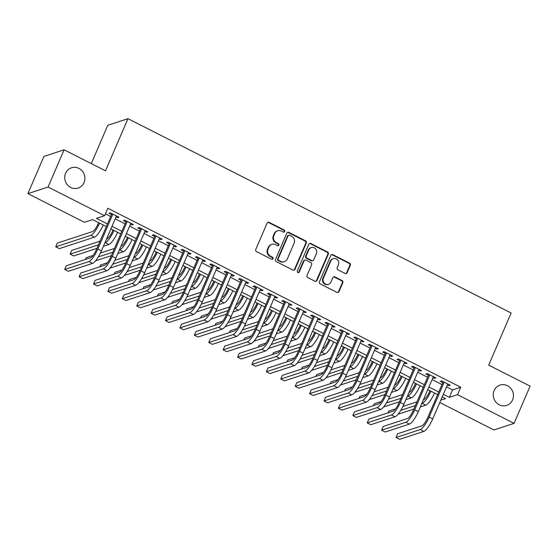 <?xml version="1.0" encoding="UTF-8"?>
<svg xmlns="http://www.w3.org/2000/svg" width="558" height="558" viewBox="0 0 558 558"><rect width="100%" height="100%" fill="white"/><g stroke="black" fill="none" stroke-linecap="round" stroke-linejoin="round"><path stroke-width="0.84" d="M284.719 231.514A1.144 1.074 71.9 0 0 284.168 229.987L269.144 222.37A1.639 1.535 71.9 0 0 267.101 223.116L255.766 249.426A1.639 1.535 71.9 0 0 256.554 251.609L271.579 259.226A1.144 1.074 71.9 0 0 273.008 258.703A1.144 1.074 71.9 0 0 272.457 257.175L270.511 256.192A5.238 4.924 71.9 0 1 268 249.217L268.949 247.027A5.238 4.924 71.9 0 1 275.485 244.641L277.431 245.632A1.144 1.074 71.9 0 0 278.861 245.108A1.144 1.074 71.9 0 0 278.309 243.581L276.37 242.597A5.238 4.924 71.9 0 1 273.859 235.622L274.801 233.432A5.238 4.924 71.9 0 1 281.344 231.047L283.29 232.037A1.144 1.074 71.9 0 0 284.719 231.514M283.799 232.149A1.144 1.074 71.9 0 0 283.624 230.168L268.6 222.551A1.639 1.535 71.9 0 0 267.742 222.391M272.088 259.344A1.144 1.074 71.9 0 0 271.913 257.357L269.967 256.373L270.511 256.192M277.94 245.743A1.144 1.074 71.9 0 0 277.765 243.762L275.826 242.779L276.37 242.597M494.137 390.572A10.679 10.03 71.9 0 0 495.929 402.137A10.679 10.03 71.9 0 0 506.678 405.394A10.679 10.03 71.9 0 0 512.579 399.926A10.679 10.03 71.9 0 0 510.786 388.354A10.679 10.03 71.9 0 0 500.038 385.097A10.679 10.03 71.9 0 0 494.137 390.572M65.586 173.245A10.679 10.03 71.9 0 0 67.379 184.81A10.679 10.03 71.9 0 0 78.127 188.067A10.679 10.03 71.9 0 0 84.028 182.592A10.679 10.03 71.9 0 0 82.235 171.027A10.679 10.03 71.9 0 0 71.487 167.77A10.679 10.03 71.9 0 0 65.586 173.245M345.088 273.441A1.639 1.535 71.9 0 0 347.132 272.695L350.312 265.315A1.639 1.535 71.9 0 0 349.524 263.132L332.84 254.671A1.639 1.535 71.9 0 0 330.796 255.418L319.469 281.734A1.639 1.535 71.9 0 0 320.25 283.91L336.934 292.371A1.639 1.535 71.9 0 0 338.978 291.625L342.821 282.711A1.639 1.535 71.9 0 0 342.033 280.528L334.898 276.908A1.639 1.535 71.9 0 0 332.854 277.654L330.95 282.076A4.38 4.115 71.9 0 1 324.114 282.983A4.38 4.115 71.9 0 1 323.382 278.24L330.845 260.914A4.38 4.115 71.9 0 1 337.674 260.007A4.38 4.115 71.9 0 1 338.406 264.75L337.165 267.638A1.639 1.535 71.9 0 0 337.946 269.821L345.088 273.441M106.327 226.583L92.614 219.629L84.439 222.3L27.9 193.633L43.936 156.4L64.1 149.802L105.511 170.804L127.963 118.68L511.135 313.003L488.682 365.127L530.1 386.129L514.064 423.362L493.9 429.953L439.795 402.513M64.1 149.802L48.065 187.035L104.604 215.709L96.429 218.38L107.45 223.974M446.533 386.861L452.559 389.916L460.734 387.238L107.813 208.26L104.604 215.709M460.734 387.238L457.525 394.687L514.064 423.362M306.335 243.016A1.639 1.535 71.9 0 0 305.554 240.833L288.87 232.372A1.639 1.535 71.9 0 0 286.826 233.118L275.492 259.428A1.639 1.535 71.9 0 0 276.28 261.611L292.964 270.072A1.639 1.535 71.9 0 0 295.008 269.326L306.335 243.016L305.791 243.19A1.639 1.535 71.9 0 0 305.01 241.014L288.326 232.553A1.639 1.535 71.9 0 0 287.468 232.393M310.855 243.525L327.539 251.986A1.639 1.535 71.9 0 1 328.327 254.162L316.993 280.479A1.639 1.535 71.9 0 1 314.949 281.218L307.807 277.598A1.639 1.535 71.9 0 1 307.026 275.422L311.622 264.75A1.639 1.535 71.9 0 0 310.834 262.574L306.098 260.168A1.639 1.535 71.9 0 0 304.054 260.914L299.269 272.025A1.144 1.074 71.9 0 1 297.484 272.262A1.144 1.074 71.9 0 1 297.288 271.021L308.811 244.264A1.639 1.535 71.9 0 1 310.855 243.525L310.311 243.7L326.995 252.16L327.539 251.986M116.064 216.881L117.619 217.669L118.987 217.222L110.344 212.842L108.977 213.289L111.502 214.565M130.467 224.183L132.03 224.979L133.39 224.532L124.748 220.145L123.381 220.591L125.906 221.875M144.871 231.493L146.433 232.281L147.793 231.835L139.151 227.455L137.791 227.901L140.309 229.178M159.274 238.796L160.837 239.584L162.197 239.138L153.555 234.758L152.195 235.204L154.712 236.48M173.684 246.099L175.24 246.894L176.607 246.448L167.958 242.06L166.598 242.507L169.123 243.79M188.088 253.409L189.65 254.197L191.01 253.751L182.368 249.37L181.001 249.817L183.526 251.093M202.491 260.712L204.054 261.5L205.414 261.053L196.772 256.673L195.412 257.119L197.93 258.396M216.895 268.014L218.457 268.81L219.817 268.363L211.175 263.976L209.815 264.422L212.333 265.706M231.305 275.324L232.86 276.112L234.227 275.666L225.578 271.286L224.218 271.732L226.736 273.008M245.708 282.627L247.264 283.415L248.631 282.976L239.989 278.588L238.622 279.035L241.147 280.311M260.112 289.93L261.674 290.725L263.034 290.279L254.392 285.891L253.032 286.338L255.55 287.621M274.515 297.24L276.077 298.028L277.438 297.581L268.796 293.201L267.435 293.647L269.953 294.924M288.918 304.542L290.481 305.331L291.841 304.891L283.199 300.504L281.839 300.95L284.357 302.227M303.329 311.845L304.884 312.64L306.251 312.194L297.609 307.814L296.242 308.253L298.767 309.537M317.732 319.155L319.295 319.943L320.655 319.497L312.013 315.117L310.646 315.563L313.171 316.839M332.136 326.458L333.698 327.246L335.058 326.807L326.416 322.419L325.056 322.866L327.574 324.142M346.539 333.761L348.101 334.556L349.461 334.109L340.819 329.729L339.459 330.169L341.977 331.452M360.949 341.071L362.505 341.859L363.872 341.412L355.23 337.032L353.863 337.478L356.388 338.755M375.353 348.373L376.915 349.168L378.275 348.722L369.633 344.335L368.266 344.781L370.791 346.058M389.756 355.676L391.318 356.471L392.679 356.025L384.037 351.645L382.676 352.084L385.194 353.367M404.159 362.986L405.722 363.774L407.082 363.328L398.44 358.947L397.08 359.394L399.598 360.67M418.57 370.289L420.125 371.084L421.492 370.638L412.843 366.25L411.483 366.697L414.008 367.973M432.973 377.592L434.536 378.387L435.896 377.94L427.254 373.56L425.887 374L428.411 375.283M105.399 213.86L110.658 216.525M115.22 218.841L125.062 223.828M129.623 226.143L139.465 231.138M144.027 233.446L153.869 238.44M158.43 240.756L168.279 245.743M172.841 248.059L182.682 253.053M187.244 255.362L197.086 260.356M201.647 262.672L211.489 267.659M216.051 269.974L225.899 274.968M230.461 277.277L240.303 282.271M244.864 284.587L254.706 289.574M259.268 291.89L269.109 296.884M273.671 299.193L283.513 304.187M288.081 306.502L297.923 311.49M302.485 313.805L312.327 318.799M316.888 321.115L326.73 326.102M331.292 328.418L341.133 333.412M345.695 335.721L355.544 340.715M360.105 343.031L369.947 348.018M374.509 350.333L384.35 355.327M388.912 357.636L398.754 362.63M403.315 364.946L413.164 369.933M417.726 372.249L427.567 377.243M432.129 379.552L441.971 384.546M447.376 384.901L448.939 385.69L450.299 385.243L441.657 380.863L440.297 381.309L442.815 382.586M127.963 118.68L107.799 125.278L91.296 163.599M27.9 193.633L48.065 187.035M440.806 400.156L445.535 398.607L442.201 396.919M437.639 394.604L427.798 389.61M423.236 387.301L413.394 382.307M408.833 379.991L398.984 375.004M394.422 372.688L384.581 367.694M380.019 365.385L370.177 360.391M365.616 358.076L355.774 353.088M351.212 350.773L341.363 345.779M336.802 343.47L326.96 338.476M322.398 336.16L312.557 331.173M307.995 328.857L298.153 323.863M293.592 321.548L283.75 316.56M279.181 314.245L269.34 309.251M264.778 306.942L254.936 301.948M250.375 299.632L240.533 294.645M235.971 292.329L226.13 287.335M221.568 285.026L211.719 280.032M207.157 277.717L197.316 272.729M192.754 270.414L182.912 265.42M178.351 263.111L168.509 258.117M163.947 255.801L154.099 250.814M149.537 248.498L139.695 243.504M135.134 241.196L125.292 236.201M120.73 233.886L110.889 228.899M443.324 394.304L449.35 397.359L457.525 394.687M112.012 226.283L121.853 231.277M126.415 233.593L136.257 238.58M140.818 240.896L150.667 245.89M155.229 248.198L165.07 253.192M169.632 255.508L179.474 260.495M184.035 262.811L193.877 267.805M198.439 270.114L208.287 275.108M212.849 277.424L222.691 282.411M227.252 284.726L237.094 289.721M241.656 292.029L251.498 297.023M256.059 299.339L265.901 304.326M270.47 306.642L280.311 311.636M284.873 313.945L294.715 318.939M299.276 321.255L309.118 326.242M313.68 328.557L323.521 333.551M328.083 335.86L337.932 340.854M342.493 343.17L352.335 348.157M356.897 350.473L366.739 355.467M371.3 357.776L381.142 362.77M385.704 365.085L395.552 370.073M400.114 372.388L409.956 377.382M414.517 379.698L424.359 384.685M428.921 387.001L438.762 391.995M452.559 389.916L449.35 397.359M117.619 217.669L118.024 216.741M132.03 224.979L132.427 224.044M146.433 232.281L146.831 231.347M160.837 239.584L161.241 238.657M175.24 246.894L175.644 245.959M189.65 254.197L190.048 253.262M204.054 261.5L204.451 260.572M218.457 268.81L218.862 267.875M232.86 276.112L233.265 275.178M247.264 283.415L247.668 282.488M261.674 290.725L262.072 289.79M276.077 298.028L276.482 297.093M290.481 305.331L290.885 304.403M304.884 312.64L305.289 311.706M319.295 319.943L319.692 319.009M333.698 327.246L334.096 326.318M348.101 334.556L348.506 333.621M362.505 341.859L362.909 340.924M376.915 349.168L377.313 348.234M391.318 356.471L391.716 355.537M405.722 363.774L406.126 362.84M420.125 371.084L420.53 370.149M434.536 378.387L434.933 377.452M448.939 385.69L449.336 384.762M277.696 230.747L277.152 230.921A5.238 4.924 71.9 0 0 274.257 233.614L274.801 233.432M275.826 242.779A5.238 4.924 71.9 0 1 273.315 235.804L274.257 233.614M271.844 244.341L271.3 244.523A5.238 4.924 71.9 0 0 268.405 247.208L268.949 247.027M269.967 256.373A5.238 4.924 71.9 0 1 267.456 249.398L268.405 247.208M293.822 270.225A1.639 1.535 71.9 0 0 294.464 269.507L305.791 243.19M289.546 235.211A1.144 1.074 71.9 0 0 288.109 235.727L278.163 258.828A1.144 1.074 71.9 0 0 278.714 260.349L280.765 261.388A5.238 4.924 71.9 0 0 287.307 259.01L294.101 243.218A5.238 4.924 71.9 0 0 291.597 236.25L289.546 235.211M288.744 235.141L288.2 235.323A1.144 1.074 71.9 0 0 287.565 235.908L288.109 235.727M284.406 261.695L283.862 261.869A5.238 4.924 71.9 0 1 280.221 261.569L278.17 260.53A1.144 1.074 71.9 0 1 277.619 259.003L287.565 235.908M315.807 281.378A1.639 1.535 71.9 0 0 316.449 280.653L327.783 254.343A1.639 1.535 71.9 0 0 326.995 252.16M304.961 260.077L304.417 260.251A1.639 1.535 71.9 0 0 303.51 261.088L298.725 272.199L299.269 272.025M298.356 272.66A1.144 1.074 71.9 0 0 298.725 272.199M316.386 253.674A4.38 4.115 71.9 0 0 311.245 247.592A4.38 4.115 71.9 0 0 308.825 249.838L306.196 255.941A1.639 1.535 71.9 0 0 306.984 258.124L311.72 260.523A1.639 1.535 71.9 0 0 313.763 259.777L316.386 253.674M311.245 247.592L310.701 247.773A4.38 4.115 71.9 0 0 308.281 250.019L308.825 249.838M312.857 260.621L312.313 260.795A1.639 1.535 71.9 0 1 311.176 260.705L306.433 258.298A1.639 1.535 71.9 0 1 305.651 256.122L308.281 250.019M310.311 243.7A1.639 1.535 71.9 0 0 309.453 243.546M333.266 258.675L332.721 258.849A4.38 4.115 71.9 0 0 330.301 261.095L330.845 260.914M328.529 284.322L327.978 284.496A4.38 4.115 71.9 0 1 322.838 278.421L330.301 261.095M337.792 292.525A1.639 1.535 71.9 0 0 338.434 291.806L342.277 282.885A1.639 1.535 71.9 0 0 341.489 280.709L334.354 277.089A1.639 1.535 71.9 0 0 333.496 276.928M345.946 273.594A1.639 1.535 71.9 0 0 346.588 272.876L349.768 265.489A1.639 1.535 71.9 0 0 348.98 263.313L332.296 254.853A1.639 1.535 71.9 0 0 331.438 254.692M98.64 222.684L98.389 223.27A8.342 2.093 116.9 0 1 92.454 231.605L57.335 243.093L55.73 246.817L90.849 235.33A12.513 3.132 -63.1 0 0 99.596 223.172M55.73 246.817L59.329 248.638L94.455 237.157A12.513 3.132 -63.1 0 0 103.202 225M111.9 213.63L96.457 249.489A8.342 2.093 116.9 0 1 90.529 257.824L66.304 265.748L64.7 269.472L88.924 261.549A12.513 3.132 -63.1 0 0 97.824 249.042L112.862 214.119M64.7 269.472L68.299 271.3L92.523 263.376A12.513 3.132 -63.1 0 0 101.423 250.87L116.462 215.946M113.044 229.994L112.793 230.573A8.342 2.093 116.9 0 1 106.864 238.908L106.529 239.019M100.056 241.133L71.738 250.396L70.134 254.12L98.452 244.857M104.925 242.744L105.26 242.632A12.513 3.132 -63.1 0 0 114.006 230.475M70.134 254.12L73.74 255.948L96.946 248.359M103.418 246.238L108.859 244.46A12.513 3.132 -63.1 0 0 117.605 232.302M127.447 237.296L127.196 237.875A8.342 2.093 116.9 0 1 121.267 246.218L120.933 246.329M114.46 248.443L100.426 253.032M93.088 255.431L86.141 257.698L85.36 259.519M98.292 256.924L112.856 252.167M119.328 250.047L119.663 249.942A12.513 3.132 -63.1 0 0 128.41 237.785M95.544 260.83L111.356 255.662M117.822 253.548L123.262 251.763A12.513 3.132 -63.1 0 0 132.009 239.605M141.851 244.599L141.599 245.185A8.342 2.093 116.9 0 1 135.671 253.52L135.336 253.632M128.87 255.745L114.829 260.335M107.499 262.734L100.552 265.008L99.77 266.822M112.695 264.234L127.266 259.47M133.732 257.357L134.066 257.245A12.513 3.132 -63.1 0 0 142.813 245.088M109.947 268.14L125.759 262.964M132.225 260.851L137.666 259.072A12.513 3.132 -63.1 0 0 146.412 246.915M156.261 251.909L156.01 252.488A8.342 2.093 116.9 0 1 150.074 260.823L149.739 260.935M143.273 263.048L129.24 267.638M121.902 270.037L114.955 272.311L114.174 274.124M127.105 271.537L141.669 266.773M148.135 264.659L148.47 264.548A12.513 3.132 -63.1 0 0 157.216 252.39M124.35 275.443L140.163 270.274M146.635 268.154L152.076 266.375A12.513 3.132 -63.1 0 0 160.823 254.218M126.303 220.94L110.861 256.799A8.342 2.093 116.9 0 1 104.932 265.134L80.708 273.05L79.103 276.775L103.328 268.858A12.513 3.132 -63.1 0 0 112.228 256.352L127.266 221.428M79.103 276.775L82.71 278.602L106.927 270.679A12.513 3.132 -63.1 0 0 115.827 258.173L130.865 223.249M140.714 228.243L125.271 264.101A8.342 2.093 116.9 0 1 119.335 272.437L95.111 280.36L93.514 284.085L117.731 276.161A12.513 3.132 -63.1 0 0 126.631 263.655L141.669 228.731M93.514 284.085L97.113 285.905L121.337 277.989A12.513 3.132 -63.1 0 0 130.23 265.482L145.275 230.559M155.117 235.546L139.674 271.404A8.342 2.093 116.9 0 1 133.746 279.746L109.521 287.663L107.917 291.388L132.141 283.464A12.513 3.132 -63.1 0 0 141.034 270.958L156.08 236.034M107.917 291.388L111.516 293.215L135.74 285.291A12.513 3.132 -63.1 0 0 144.641 272.785L159.679 237.861M169.52 242.856L154.078 278.714A8.342 2.093 116.9 0 1 148.149 287.049L123.925 294.973L122.321 298.69L146.545 290.774A12.513 3.132 -63.1 0 0 155.445 278.268L170.483 243.344M122.321 298.69L125.92 300.518L150.144 292.601A12.513 3.132 -63.1 0 0 159.044 280.095L174.082 245.171M170.664 259.212L170.413 259.798A8.342 2.093 116.9 0 1 164.484 268.133L164.15 268.245M157.677 270.358L143.643 274.948M136.305 277.347L129.358 279.614L128.577 281.434M141.509 278.847L156.073 274.083M162.545 271.962L162.88 271.858A12.513 3.132 -63.1 0 0 171.62 259.7M138.754 282.746L154.566 277.577M161.039 275.464L166.479 273.678A12.513 3.132 -63.1 0 0 175.226 261.528M183.924 250.158L168.481 286.017A8.342 2.093 116.9 0 1 162.552 294.352L138.328 302.276L136.724 306L160.948 298.077A12.513 3.132 -63.1 0 0 169.848 285.57L184.886 250.647M136.724 306L140.33 307.821L164.547 299.904A12.513 3.132 -63.1 0 0 173.447 287.398L188.485 252.474M185.068 266.515L184.817 267.101A8.342 2.093 116.9 0 1 178.888 275.436L178.553 275.547M172.08 277.661L158.047 282.25M150.709 284.65L143.762 286.924L142.981 288.737M155.912 286.149L170.476 281.385M176.949 279.272L177.284 279.16A12.513 3.132 -63.1 0 0 186.03 267.003M153.157 290.055L168.969 284.88M175.442 282.767L180.883 280.988A12.513 3.132 -63.1 0 0 189.629 268.83M198.334 257.468L182.891 293.32A8.342 2.093 116.9 0 1 176.956 301.662L152.732 309.578L151.134 313.303L175.352 305.379A12.513 3.132 -63.1 0 0 184.252 292.873L199.29 257.949M151.134 313.303L154.733 315.13L178.958 307.207A12.513 3.132 -63.1 0 0 187.851 294.701L202.896 259.777M199.471 273.825L199.22 274.403A8.342 2.093 116.9 0 1 193.291 282.746L192.956 282.85M186.484 284.971L172.45 289.553M165.119 291.953L158.172 294.226L157.391 296.04M170.316 293.452L184.886 288.688M191.352 286.575L191.687 286.463A12.513 3.132 -63.1 0 0 200.434 274.306M167.567 297.358L183.38 292.19M189.846 290.069L195.286 288.291A12.513 3.132 -63.1 0 0 204.033 276.133M212.738 264.771L197.295 300.629A8.342 2.093 116.9 0 1 191.359 308.965L167.142 316.888L165.538 320.606L189.762 312.689A12.513 3.132 -63.1 0 0 198.655 300.183L213.7 265.259M165.538 320.606L169.137 322.433L193.361 314.517A12.513 3.132 -63.1 0 0 202.261 302.011L217.299 267.087M213.881 281.127L213.63 281.713A8.342 2.093 116.9 0 1 207.695 290.048L207.36 290.16M200.894 292.273L186.86 296.863M179.523 299.262L172.575 301.529L171.794 303.35M184.726 300.762L199.29 295.998M205.756 293.878L206.09 293.773A12.513 3.132 -63.1 0 0 214.837 281.616M181.971 304.661L197.783 299.493M204.249 297.379L209.696 295.601A12.513 3.132 -63.1 0 0 218.443 283.443M227.141 272.074L211.698 307.932A8.342 2.093 116.9 0 1 205.769 316.267L181.545 324.191L179.941 327.916L204.165 319.992A12.513 3.132 -63.1 0 0 213.058 307.486L228.103 272.562M179.941 327.916L183.54 329.743L207.764 321.82A12.513 3.132 -63.1 0 0 216.664 309.313L231.703 274.39M228.285 288.43L228.034 289.016A8.342 2.093 116.9 0 1 222.098 297.351L221.763 297.463M215.297 299.576L201.264 304.166M193.926 306.565L186.979 308.839L186.198 310.653M199.129 308.065L213.693 303.301M220.166 301.187L220.501 301.076A12.513 3.132 -63.1 0 0 229.24 288.918M196.374 311.971L212.186 306.795M218.659 304.682L224.1 302.903A12.513 3.132 -63.1 0 0 232.846 290.746M241.544 279.384L226.102 315.235A8.342 2.093 116.9 0 1 220.173 323.577L195.949 331.494L194.344 335.219L218.569 327.295A12.513 3.132 -63.1 0 0 227.469 314.789L242.507 279.865M194.344 335.219L197.951 337.046L222.168 329.122A12.513 3.132 -63.1 0 0 231.068 316.616L246.106 281.692M242.688 295.74L242.437 296.319A8.342 2.093 116.9 0 1 236.508 304.661L236.174 304.766M229.701 306.886L215.667 311.476M208.329 313.868L201.382 316.142L200.601 317.955M213.533 315.368L228.096 310.604M234.569 308.49L234.904 308.379A12.513 3.132 -63.1 0 0 243.651 296.221M210.778 319.274L226.59 314.105M233.063 311.985L238.503 310.206A12.513 3.132 -63.1 0 0 247.25 298.049M255.955 286.686L240.512 322.545A8.342 2.093 116.9 0 1 234.576 330.88L210.352 338.804L208.748 342.521L232.972 334.605A12.513 3.132 -63.1 0 0 241.872 322.099L256.91 287.175M208.748 342.521L212.354 344.349L236.578 336.432A12.513 3.132 -63.1 0 0 245.471 323.926L260.516 289.002M257.092 303.043L256.84 303.629A8.342 2.093 116.9 0 1 250.912 311.964L250.577 312.075M244.104 314.189L230.07 318.778M222.74 321.178L215.793 323.452L215.004 325.265M227.936 322.677L242.507 317.914M248.973 315.793L249.307 315.689A12.513 3.132 -63.1 0 0 258.054 303.531M225.188 326.576L241 321.408M247.466 319.295L252.907 317.516A12.513 3.132 -63.1 0 0 261.653 305.359M270.358 293.989L254.915 329.848A8.342 2.093 116.9 0 1 248.98 338.183L224.762 346.106L223.158 349.831L247.382 341.908A12.513 3.132 -63.1 0 0 256.275 329.401L271.321 294.478M223.158 349.831L226.757 351.659L250.981 343.735A12.513 3.132 -63.1 0 0 259.875 331.229L274.92 296.305M271.502 310.346L271.251 310.932A8.342 2.093 116.9 0 1 265.315 319.267L264.98 319.378M258.514 321.492L244.481 326.081M237.143 328.481L230.196 330.755L229.415 332.568M242.339 329.98L256.91 325.216M263.376 323.103L263.711 322.991A12.513 3.132 -63.1 0 0 272.457 310.834M239.591 333.886L255.404 328.711M261.869 326.597L267.317 324.819A12.513 3.132 -63.1 0 0 276.057 312.661M284.761 301.299L269.319 337.151A8.342 2.093 116.9 0 1 263.39 345.493L239.166 353.409L237.562 357.134L261.786 349.21A12.513 3.132 -63.1 0 0 270.679 336.704L285.724 301.78M237.562 357.134L241.161 358.961L265.385 351.038A12.513 3.132 -63.1 0 0 274.285 338.532L289.323 303.608M299.165 308.602L283.722 344.46A8.342 2.093 116.9 0 1 277.793 352.796L253.569 360.719L251.965 364.437L276.189 356.52A12.513 3.132 -63.1 0 0 285.089 344.014L300.127 309.09M251.965 364.437L255.564 366.264L279.788 358.348A12.513 3.132 -63.1 0 0 288.688 345.841L303.726 310.918M313.568 315.905L298.132 351.763A8.342 2.093 116.9 0 1 292.197 360.098L267.973 368.022L266.368 371.747L290.592 363.823A12.513 3.132 -63.1 0 0 299.493 351.317L314.531 316.393M266.368 371.747L269.974 373.574L294.199 365.65A12.513 3.132 -63.1 0 0 303.092 353.144L318.137 318.22M285.905 317.655L285.654 318.234A8.342 2.093 116.9 0 1 279.718 326.576L279.384 326.681M272.918 328.801L258.884 333.391M251.546 335.783L244.599 338.057L243.818 339.871M256.75 337.283L271.314 332.519M277.786 330.406L278.121 330.294A12.513 3.132 -63.1 0 0 286.861 318.137M253.995 341.189L269.807 336.021M276.28 333.9L281.72 332.122A12.513 3.132 -63.1 0 0 290.467 319.964M300.309 324.958L300.058 325.544A8.342 2.093 116.9 0 1 294.129 333.879L293.794 333.991M287.321 336.104L273.287 340.694M265.95 343.093L259.003 345.367L258.221 347.181M271.153 344.593L285.717 339.829M292.19 337.709L292.525 337.604A12.513 3.132 -63.1 0 0 301.271 325.447M268.398 348.492L284.21 343.323M290.683 341.21L296.124 339.431A12.513 3.132 -63.1 0 0 304.87 327.274M314.712 332.261L314.461 332.847A8.342 2.093 116.9 0 1 308.532 341.182L308.197 341.294M301.725 343.407L287.691 347.997M280.36 350.396L273.406 352.67L272.625 354.483M285.556 351.896L300.12 347.132M306.593 345.018L306.928 344.907A12.513 3.132 -63.1 0 0 315.675 332.749M282.808 355.802L298.621 350.626M305.087 348.513L310.527 346.734A12.513 3.132 -63.1 0 0 319.274 334.577M327.978 323.215L312.536 359.066A8.342 2.093 116.9 0 1 306.6 367.408L282.383 375.325L280.779 379.049L304.996 371.126A12.513 3.132 -63.1 0 0 313.896 358.62L328.934 323.696M280.779 379.049L284.378 380.877L308.602 372.953A12.513 3.132 -63.1 0 0 317.495 360.447L332.54 325.523M329.122 339.571L328.871 340.15A8.342 2.093 116.9 0 1 322.936 348.492L322.601 348.597M316.135 350.717L302.101 355.306M294.764 357.706L287.816 359.973L287.035 361.786M299.96 359.199L314.531 354.435M320.996 352.321L321.331 352.21A12.513 3.132 -63.1 0 0 330.078 340.052M297.212 363.105L313.024 357.936M319.49 355.816L324.937 354.037A12.513 3.132 -63.1 0 0 333.677 341.88M342.382 330.517L326.939 366.376A8.342 2.093 116.9 0 1 321.01 374.711L296.786 382.635L295.182 386.352L319.406 378.436A12.513 3.132 -63.1 0 0 328.299 365.929L343.344 331.006M295.182 386.352L298.781 388.18L323.005 380.263A12.513 3.132 -63.1 0 0 331.905 367.757L346.943 332.833M343.526 346.874L343.275 347.46A8.342 2.093 116.9 0 1 337.339 355.795L337.004 355.906M330.538 358.02L316.505 362.609M309.167 365.009L302.22 367.283L301.439 369.096M314.37 366.508L328.934 361.744M335.4 359.624L335.735 359.519A12.513 3.132 -63.1 0 0 344.481 347.362M311.615 370.407L327.427 365.239M333.9 363.125L339.341 361.347A12.513 3.132 -63.1 0 0 348.087 349.189M356.785 337.82L341.343 373.679A8.342 2.093 116.9 0 1 335.414 382.014L311.19 389.937L309.585 393.662L333.81 385.738A12.513 3.132 -63.1 0 0 342.71 373.232L357.748 338.308M309.585 393.662L313.184 395.489L337.409 387.566A12.513 3.132 -63.1 0 0 346.309 375.06L361.347 340.136M357.929 354.177L357.678 354.762A8.342 2.093 116.9 0 1 351.749 363.098L351.414 363.209M344.942 365.323L330.908 369.912M323.57 372.312L316.623 374.585L315.842 376.399M328.774 373.811L343.337 369.047M349.81 366.934L350.145 366.822A12.513 3.132 -63.1 0 0 358.892 354.665M326.018 377.717L341.831 372.542M348.304 370.428L353.744 368.65A12.513 3.132 -63.1 0 0 362.491 356.492M371.189 345.13L355.746 380.981A8.342 2.093 116.9 0 1 349.817 389.324L325.593 397.24L323.989 400.965L348.213 393.048A12.513 3.132 -63.1 0 0 357.113 380.542L372.151 345.618M323.989 400.965L327.595 402.792L351.812 394.869A12.513 3.132 -63.1 0 0 360.712 382.363L375.75 347.439M372.332 361.486L372.081 362.065A8.342 2.093 116.9 0 1 366.153 370.407L365.818 370.512M359.345 372.632L345.311 377.222M337.974 379.621L331.027 381.888L330.245 383.702M343.177 381.114L357.741 376.35M364.214 374.237L364.548 374.125A12.513 3.132 -63.1 0 0 373.295 361.975M340.429 385.02L356.241 379.852M362.707 377.731L368.147 375.952A12.513 3.132 -63.1 0 0 376.894 363.795M385.599 352.433L370.156 388.291A8.342 2.093 116.9 0 1 364.221 396.626L339.996 404.55L338.399 408.268L362.616 400.351A12.513 3.132 -63.1 0 0 371.516 387.845L386.555 352.921M338.399 408.268L341.998 410.095L366.222 402.179A12.513 3.132 -63.1 0 0 375.115 389.672L390.161 354.749M386.736 368.789L386.485 369.375A8.342 2.093 116.9 0 1 380.556 377.71L380.221 377.822M373.755 379.935L359.715 384.525M352.384 386.924L345.437 389.198L344.656 391.012M357.58 388.424L372.151 383.66M378.617 381.546L378.952 381.435A12.513 3.132 -63.1 0 0 387.698 369.277M354.832 392.323L370.645 387.154M377.11 385.041L382.551 383.262A12.513 3.132 -63.1 0 0 391.298 371.105M400.002 359.736L384.56 395.594A8.342 2.093 116.9 0 1 378.631 403.929L354.407 411.853L352.802 415.577L377.027 407.654A12.513 3.132 -63.1 0 0 385.92 395.148L400.965 360.224M352.802 415.577L356.402 417.405L380.626 409.481A12.513 3.132 -63.1 0 0 389.526 396.975L404.564 362.051M401.146 376.092L400.895 376.678A8.342 2.093 116.9 0 1 394.959 385.013L394.625 385.125M388.159 387.238L374.125 391.828M366.787 394.227L359.84 396.501L359.059 398.314M371.991 395.727L386.555 390.963M393.02 388.849L393.355 388.738A12.513 3.132 -63.1 0 0 402.102 376.58M369.236 399.633L385.048 394.457M391.521 392.344L396.961 390.565A12.513 3.132 -63.1 0 0 405.708 378.408M414.406 367.045L398.963 402.897A8.342 2.093 116.9 0 1 393.034 411.239L368.81 419.156L367.206 422.88L391.43 414.964A12.513 3.132 -63.1 0 0 400.33 402.457L415.368 367.534M367.206 422.88L370.805 424.708L395.029 416.784A12.513 3.132 -63.1 0 0 403.929 404.278L418.967 369.354M415.55 383.402L415.298 383.981A8.342 2.093 116.9 0 1 409.37 392.323L409.035 392.427M402.562 394.548L388.528 399.137M381.191 401.537L374.244 403.804L373.462 405.624M386.394 403.029L400.958 398.272M407.431 396.152L407.765 396.04A12.513 3.132 -63.1 0 0 416.505 383.89M383.639 406.935L399.451 401.767M405.924 399.647L411.365 397.868A12.513 3.132 -63.1 0 0 420.111 385.711M428.809 374.348L413.366 410.207A8.342 2.093 116.9 0 1 407.438 418.542L383.213 426.465L381.609 430.19L405.833 422.267A12.513 3.132 -63.1 0 0 414.734 409.76L429.772 374.837M381.609 430.19L385.215 432.011L409.433 424.094A12.513 3.132 -63.1 0 0 418.333 411.588L433.371 376.664M429.953 390.705L429.702 391.291A8.342 2.093 116.9 0 1 423.773 399.626L423.438 399.737M416.965 401.851L402.932 406.44M395.594 408.84L388.647 411.113L387.866 412.927M400.797 410.339L415.361 405.575M421.834 403.462L422.169 403.35A12.513 3.132 -63.1 0 0 430.915 391.193M398.042 414.238L413.855 409.07M420.327 406.956L425.768 405.178A12.513 3.132 -63.1 0 0 434.515 393.02M443.219 381.651L427.777 417.51A8.342 2.093 116.9 0 1 421.841 425.845L397.617 433.768L396.02 437.493L420.237 429.569A12.513 3.132 -63.1 0 0 429.137 417.063L444.175 382.139M396.02 437.493L399.619 439.32L423.843 431.397A12.513 3.132 -63.1 0 0 432.736 418.891L447.781 383.967M283.624 230.168L284.168 229.987M271.913 257.357L272.457 257.175M277.765 243.762L278.309 243.581M273.315 235.804L273.859 235.622M267.456 249.398L268 249.217M268.6 222.551L269.144 222.37M294.464 269.507L295.008 269.326M288.326 232.553L288.87 232.372M305.01 241.014L305.554 240.833M277.619 259.003L278.163 258.828M278.17 260.53L278.714 260.349M280.221 261.569L280.765 261.388M327.783 254.343L328.327 254.162M316.449 280.653L316.993 280.479M303.51 261.088L304.054 260.914M305.651 256.122L306.196 255.941M306.433 258.298L306.984 258.124M311.176 260.705L311.72 260.523M322.838 278.421L323.382 278.24M334.354 277.089L334.898 276.908M341.489 280.709L342.033 280.528M342.277 282.885L342.821 282.711M338.434 291.806L338.978 291.625M332.296 254.853L332.84 254.671M348.98 263.313L349.524 263.132M349.768 265.489L350.312 265.315M346.588 272.876L347.132 272.695M90.849 235.33L94.455 237.157M97.824 249.042L101.423 250.87M88.924 261.549L92.523 263.376M105.26 242.632L108.859 244.46M119.663 249.942L123.262 251.763M134.066 257.245L137.666 259.072M148.47 264.548L152.076 266.375M112.228 256.352L115.827 258.173M103.328 268.858L106.927 270.679M126.631 263.655L130.23 265.482M117.731 276.161L121.337 277.989M141.034 270.958L144.641 272.785M132.141 283.464L135.74 285.291M155.445 278.268L159.044 280.095M146.545 290.774L150.144 292.601M162.88 271.858L166.479 273.678M169.848 285.57L173.447 287.398M160.948 298.077L164.547 299.904M177.284 279.16L180.883 280.988M184.252 292.873L187.851 294.701M175.352 305.379L178.958 307.207M191.687 286.463L195.286 288.291M198.655 300.183L202.261 302.011M189.762 312.689L193.361 314.517M206.09 293.773L209.696 295.601M213.058 307.486L216.664 309.313M204.165 319.992L207.764 321.82M220.501 301.076L224.1 302.903M227.469 314.789L231.068 316.616M218.569 327.295L222.168 329.122M234.904 308.379L238.503 310.206M241.872 322.099L245.471 323.926M232.972 334.605L236.578 336.432M249.307 315.689L252.907 317.516M256.275 329.401L259.875 331.229M247.382 341.908L250.981 343.735M263.711 322.991L267.317 324.819M270.679 336.704L274.285 338.532M261.786 349.21L265.385 351.038M285.089 344.014L288.688 345.841M276.189 356.52L279.788 358.348M299.493 351.317L303.092 353.144M290.592 363.823L294.199 365.65M278.121 330.294L281.72 332.122M292.525 337.604L296.124 339.431M306.928 344.907L310.527 346.734M313.896 358.62L317.495 360.447M304.996 371.126L308.602 372.953M321.331 352.21L324.937 354.037M328.299 365.929L331.905 367.757M319.406 378.436L323.005 380.263M335.735 359.519L339.341 361.347M342.71 373.232L346.309 375.06M333.81 385.738L337.409 387.566M350.145 366.822L353.744 368.65M357.113 380.542L360.712 382.363M348.213 393.048L351.812 394.869M364.548 374.125L368.147 375.952M371.516 387.845L375.115 389.672M362.616 400.351L366.222 402.179M378.952 381.435L382.551 383.262M385.92 395.148L389.526 396.975M377.027 407.654L380.626 409.481M393.355 388.738L396.961 390.565M400.33 402.457L403.929 404.278M391.43 414.964L395.029 416.784M407.765 396.04L411.365 397.868M414.734 409.76L418.333 411.588M405.833 422.267L409.433 424.094M422.169 403.35L425.768 405.178M429.137 417.063L432.736 418.891M420.237 429.569L423.843 431.397"/></g></svg>
